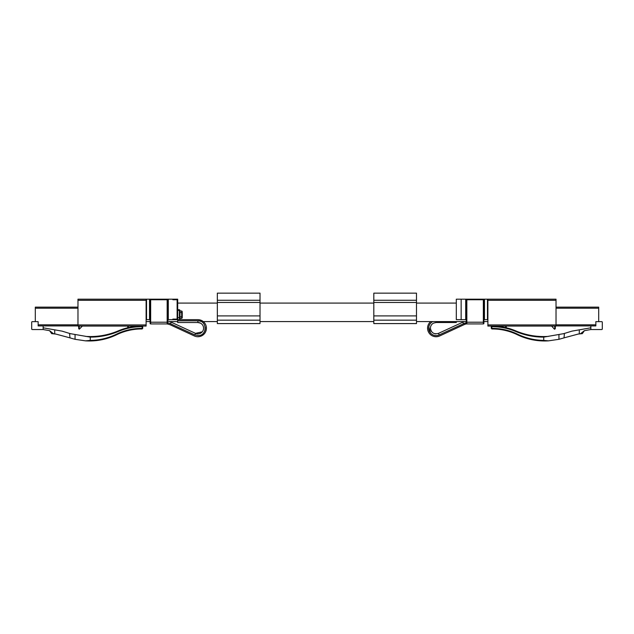 <?xml version="1.0" encoding="UTF-8"?>
<svg xmlns="http://www.w3.org/2000/svg" width="634" height="634" viewBox="0 0 634 634"><rect width="100%" height="100%" fill="white"/><g stroke="black" fill="none" stroke-linecap="round" stroke-linejoin="round"><path stroke-width="0.95" d="M167.733 319.663L167.733 299.747L167.162 299.747L167.162 299.177L177.686 299.177L177.686 320.804L197.887 320.804C207.096 320.328 207.627 335.394 198.41 335.576L194.797 334.918L170.451 323.712L171.164 322.167L195.51 333.365L171.164 322.167A14.416 14.416 0 0 0 167.733 321.081L167.733 319.663L177.686 319.663L177.124 319.092L172.852 319.092L173.835 319.663M260.019 320.17L217.343 320.17L217.343 323.586L260.019 323.586L260.019 293.146L217.343 293.146L217.343 302.458L260.019 302.458M217.343 320.17L217.343 302.458M416.49 300.262L416.49 323.586L373.814 323.586L373.814 293.146L416.49 293.146L416.49 300.262L373.814 300.262M416.49 302.458L373.814 302.458M43.152 327.802L62.077 331.138L69.613 333.444A71.119 71.119 0 0 0 70.342 333.658L90.274 337.122C100.053 337.114 109.444 335.212 118.455 331.408A59.176 59.176 0 0 1 141.596 326.692C133.568 326.708 125.849 328.277 118.455 331.408A71.69 71.69 0 0 1 90.274 337.122L90.274 340.395L85.542 340.854L75.05 339.309L70.002 337.89L69.613 334.205L70.342 333.658A0.571 0.571 0 0 0 69.613 334.205M77.974 307.141L35.306 307.141L35.306 321.652L32.271 321.652A0.571 0.571 0 0 0 31.7 322.223L31.7 328.967A0.571 0.571 0 0 0 32.271 329.537L43.152 329.537L49.587 330.671L53.565 333.777L54.706 333.777L54.706 329.839M146.113 324.925L77.974 324.925L77.974 326.066L146.113 326.066L146.113 299.177L150.662 299.177A0.571 0.571 0 0 0 150.092 299.747L150.662 299.747L150.662 299.177L167.162 299.177L167.733 299.747L167.733 322.215L150.662 322.215L150.662 299.747L167.162 299.747L167.162 323.926L170.023 324.703L194.305 335.941A8.535 8.535 0 0 0 206.422 328.198A8.535 8.535 0 0 0 197.887 319.663L177.686 319.663L177.686 317.674L179.969 317.539L179.969 319.663L179.398 319.663L179.398 310.414L177.686 310.414L177.686 317.674M43.152 329.537L43.152 325.924M77.974 324.925L77.974 299.177L146.113 299.177M79.258 326.066L79.258 329.189L82.388 326.066M78.687 328.626L79.258 329.189L78.687 328.626L78.687 326.066M35.306 321.652L38.151 321.652L38.151 325.924L77.974 325.924M146.113 319.663L150.092 319.663M177.686 309.566L177.686 302.592L177.686 303.092L217.343 303.092M179.969 310.272L179.398 310.414L179.398 309.709L179.969 310.272L179.398 309.709L177.686 309.709L177.686 310.414M146.541 319.663L146.541 299.177M172.852 299.177L172.852 299.747L173.835 299.177M177.124 299.177L177.686 299.747A0.571 0.571 0 0 0 177.124 299.177L177.124 319.092M177.686 299.747L172.852 299.747M168.303 319.663L168.303 299.177M172.852 319.663L172.852 319.092M149.521 319.663L149.521 299.177M182.243 312.546L182.243 312.372C182.243 311.31 182.243 311.31 182.243 312.372L182.243 316.818L182.243 312.546L181.673 312.546L181.673 318.379L182.243 317.816L182.243 316.818L179.969 316.818C179.969 319.021 179.969 319.021 179.969 316.818M167.733 322.215L167.733 323.356A0.571 0.571 0 0 1 167.162 323.926A0.571 0.571 0 0 0 167.733 323.356L167.162 323.926L150.662 323.926L150.662 322.215L150.092 322.215L150.092 299.747M179.969 310.414L179.969 317.539M177.686 320.804L177.686 322.508L197.887 322.508A5.69 5.69 0 0 1 203.577 328.198C203.498 325.947 202.476 324.267 200.518 323.15L197.887 322.508L197.887 320.804A7.394 7.394 0 0 1 200.724 321.367M194.797 334.918L195.51 333.365A5.69 5.69 0 0 0 203.577 328.198C203.498 325.947 202.476 324.267 200.518 323.15L197.887 322.508M167.733 321.081A14.416 14.416 0 0 1 171.164 322.167A14.416 14.416 0 0 0 167.733 321.081L167.733 321.7M195.51 333.365L202.254 331.844L195.51 333.365M150.092 323.356A0.571 0.571 0 0 0 150.662 323.926A0.571 0.571 0 0 1 150.092 323.356L150.092 322.215L150.092 323.356A0.571 0.571 0 0 0 150.662 323.926A0.571 0.571 0 0 1 150.092 323.356M49.587 330.671L51.663 333.635L55.84 334.07L69.613 337.763A62.584 62.584 0 0 0 69.994 337.89M135.724 326.407L135.161 326.47A59.747 59.747 0 0 1 141.596 326.122L142.159 326.122L141.596 326.122A59.747 59.747 0 0 0 118.225 330.885A59.747 59.747 0 0 1 141.596 326.122A59.747 59.747 0 0 0 118.225 330.885A71.119 71.119 0 0 1 85.542 336.385A71.119 71.119 0 0 0 118.225 330.885A71.119 71.119 0 0 1 85.542 336.385A71.119 71.119 0 0 0 118.225 330.885A59.747 59.747 0 0 1 128.33 327.612L127.759 327.746L128.33 327.612L128.33 326.066M127.759 326.066L127.759 327.746L127.759 326.066M142.721 326.692L142.721 328.396L142.721 326.692L142.159 326.122L142.721 326.692L142.159 326.692L142.159 326.122M142.159 328.967L141.596 328.967L142.721 328.396M116.49 334.173L116.743 334.681A56.901 56.901 0 0 1 141.596 328.967L141.596 328.396C132.791 328.42 124.422 330.346 116.49 334.173A62.021 62.021 0 0 1 90.274 340.395C99.467 340.244 108.208 338.168 116.49 334.173A57.464 57.464 0 0 1 141.596 328.396L142.159 328.396L142.159 326.692L141.596 326.692L141.596 326.122M116.743 334.681A62.584 62.584 0 0 1 85.542 340.854A62.584 62.584 0 0 0 116.743 334.681A56.901 56.901 0 0 1 141.596 328.967A56.901 56.901 0 0 0 116.743 334.681M556.026 307.141L598.694 307.141L598.694 321.652L601.729 321.652A0.571 0.571 0 0 1 602.3 322.223L602.3 328.967A0.571 0.571 0 0 1 601.729 329.537L590.848 329.537L590.848 327.802L571.923 331.138L564.387 333.444A71.119 71.119 0 0 1 563.658 333.658L564.387 334.205L563.998 337.89L558.95 339.309L548.458 340.854L543.726 340.395C534.533 340.244 525.792 338.168 517.51 334.173A62.021 62.021 0 0 0 543.726 340.395L543.726 337.122L563.658 333.658M590.848 325.924L590.848 329.537L584.413 330.671L580.435 333.777L579.294 333.777L579.294 329.839M556.026 326.066L487.887 326.066L487.887 324.925L556.026 324.925L556.026 326.066M556.026 300.318L487.887 300.318L487.887 299.177L556.026 299.177L556.026 324.925M554.742 326.066L554.742 329.189L555.313 328.626L554.457 329.189L551.612 326.066M555.313 328.626L555.313 326.066M598.694 321.652L595.849 321.652L595.849 325.924L556.026 325.924M487.887 300.318L487.887 324.925M487.887 319.663L483.908 319.663M487.887 299.177L456.314 299.177L456.314 319.663L461.148 319.663L461.148 299.177M466.267 319.663L461.148 319.663M487.459 319.663L487.459 299.177M484.479 319.663L484.479 299.177M465.697 319.663L465.697 299.177M466.267 299.747A0.571 0.571 0 0 1 466.838 299.177L466.838 299.747L466.267 299.747L466.267 323.356A0.571 0.571 0 0 0 466.838 323.926L466.267 323.926A11.626 11.626 0 0 0 463.977 324.703L439.695 335.941A8.535 8.535 0 0 1 430.716 321.581M431.746 331.844A5.69 5.69 0 0 1 430.423 328.198C430.502 325.947 431.524 324.267 433.482 323.15L436.113 322.508L456.314 322.508L456.314 321.581M435.709 333.872A5.69 5.69 0 0 1 434.623 333.69M466.267 322.215L466.838 322.215L466.838 323.926A0.571 0.571 0 0 1 466.267 323.356L466.267 322.817L463.549 323.712L439.204 334.918L438.49 333.365L462.836 322.167L438.49 333.365C433.941 334.546 431.247 332.826 430.423 328.198C430.502 325.947 431.524 324.267 433.482 323.15L436.113 322.508L436.113 321.581M466.838 323.926L483.338 323.926A0.571 0.571 0 0 0 483.908 323.356A0.571 0.571 0 0 1 483.338 323.926L483.338 322.215L483.908 322.215L483.908 323.356A0.571 0.571 0 0 1 483.338 323.926A0.571 0.571 0 0 0 483.908 323.356M466.267 321.081L466.267 322.817A12.712 12.712 0 0 0 463.549 323.712L462.836 322.167A14.416 14.416 0 0 1 464.302 321.581A14.416 14.416 0 0 0 462.836 322.167M466.838 299.177L483.338 299.177L483.338 299.747L483.908 299.747L483.908 322.215M483.908 299.747A0.571 0.571 0 0 0 483.338 299.177A0.571 0.571 0 0 1 483.908 299.747M584.413 330.671L582.337 333.635L578.16 334.07L564.387 337.763A62.584 62.584 0 0 1 563.998 337.89M498.839 326.066L498.276 326.407L498.839 326.47A59.747 59.747 0 0 0 492.404 326.122L491.841 326.122L492.404 326.122A59.747 59.747 0 0 1 515.775 330.885A59.747 59.747 0 0 0 505.67 327.612L506.241 327.746L505.67 327.612A59.747 59.747 0 0 0 492.404 326.122A59.747 59.747 0 0 1 515.775 330.885A71.119 71.119 0 0 0 548.458 336.385L548.458 336.385A71.119 71.119 0 0 1 515.775 330.885A71.119 71.119 0 0 0 548.458 336.385A71.119 71.119 0 0 1 515.775 330.885A59.747 59.747 0 0 0 505.67 327.612L505.67 326.066M506.241 327.746L506.241 326.066M491.841 326.122L491.279 326.692L491.279 328.396L491.279 326.692L491.841 326.122L491.841 328.396L491.279 328.396L492.404 328.967L491.279 328.396M491.841 328.967L491.841 328.396L492.404 328.396C501.209 328.42 509.577 330.346 517.51 334.173L517.257 334.681A56.901 56.901 0 0 0 492.404 328.967A56.901 56.901 0 0 1 517.257 334.681A62.584 62.584 0 0 0 548.458 340.854M260.019 300.262L217.343 300.262M260.019 315.906L217.343 315.906M416.49 315.906L373.814 315.906M416.49 320.17L373.814 320.17M77.974 300.318L146.113 300.318M38.151 324.838L77.974 324.838M35.306 308.227L77.974 308.227M179.969 312.546L181.673 312.546L181.673 310.985L182.243 311.556M181.673 311.009L179.969 310.985M170.451 323.712A12.712 12.712 0 0 0 167.733 322.817L170.451 323.712M203.466 333.056A7.394 7.394 0 0 0 205.194 327.065M75.05 334.871L75.05 339.309M135.161 326.47L135.161 326.066M118.455 331.408L118.225 330.885M595.849 324.838L556.026 324.838M598.694 308.227L556.026 308.227M428.806 327.065L430.462 332.977M439.204 334.918A7.394 7.394 0 0 1 429.472 331.455A7.394 7.394 0 0 1 432.8 321.581M438.49 333.365C433.941 334.546 431.247 332.826 430.423 328.198M466.838 322.215L466.838 299.747L483.338 299.747L483.338 322.215L466.838 322.215M558.95 334.871L558.95 339.309M492.404 326.122L492.404 326.692C500.432 326.708 508.151 328.277 515.545 331.408A71.69 71.69 0 0 0 543.726 337.122C533.947 337.114 524.556 335.212 515.545 331.408A59.176 59.176 0 0 0 492.404 326.692L491.279 326.692M492.404 328.396L492.404 328.967A56.901 56.901 0 0 1 517.257 334.681M515.775 330.885L515.545 331.408M487.887 321.581L483.908 321.581M466.267 321.581L416.49 321.581M373.814 321.581L260.019 321.581M217.343 321.581L203.284 321.581M177.686 321.581L169.698 321.581M150.092 321.581L146.113 321.581M456.314 303.092L416.49 303.092M373.814 303.092L260.019 303.092M179.969 318.379L181.673 318.379M182.243 317L182.243 317.816"/></g></svg>
